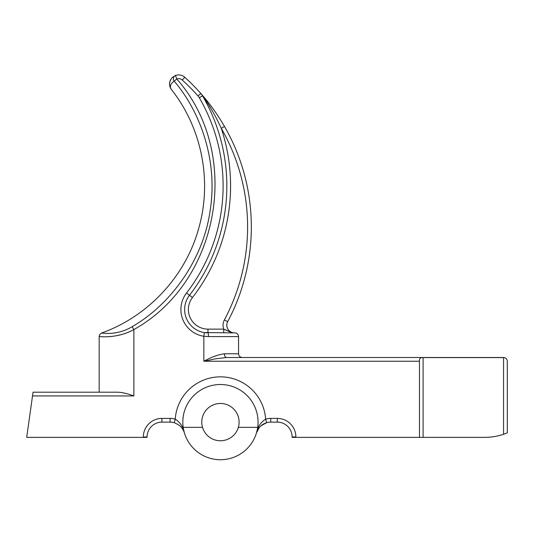 <?xml version="1.0" encoding="UTF-8"?>
<svg xmlns="http://www.w3.org/2000/svg" width="534" height="534" viewBox="0 0 534 534"><rect width="100%" height="100%" fill="white"/><g stroke="black" fill="none" stroke-linecap="round" stroke-linejoin="round"><path stroke-width="0.8" d="M259.337 427.487L256.52 432.767C257.548 427.02 260.585 422.467 265.618 419.117L266.653 422.708C260.726 425.151 257.348 428.502 256.52 432.767A14.839 14.839 0 0 1 257.702 429.91M208.227 102.368L202.293 95.172C210.403 104.497 217.799 114.923 224.494 126.451A201.532 201.532 0 0 1 251.334 226.93A201.532 201.532 0 0 0 224.494 126.451L222.585 123.2M227.678 321.662A201.532 201.532 0 0 0 227.711 321.601A7.656 7.656 0 0 0 234.473 332.856L233.598 332.882C228.332 332.722 225.201 326.067 227.678 321.662L227.678 321.662A201.532 201.532 0 0 0 227.711 321.601L227.711 321.601A201.532 201.532 0 0 0 251.334 226.93A201.532 201.532 0 0 1 227.678 321.662L224.387 319.906A197.794 197.794 0 0 0 221.263 128.314A182.595 182.595 0 0 1 192.467 297.538A19.604 19.604 0 0 0 207.973 329.124L207.973 332.856A23.336 23.336 0 0 1 204.415 332.582L231.976 332.856A3.731 2.87 90 0 1 230.141 331.994L233.598 332.882L231.976 332.856M182.308 428.515A14.839 14.839 0 0 1 184.343 432.767C183.516 428.502 180.138 425.151 174.218 422.708A14.839 14.839 0 0 0 170.112 422.127L161.922 422.127A14.839 14.839 0 0 0 147.084 436.966L147.084 437.373L143.352 437.373L143.352 436.966A18.57 18.57 0 0 1 161.922 418.396L170.112 418.396A18.57 18.57 0 0 1 175.252 419.117A45.283 45.283 0 0 1 220.435 376.844A45.283 45.283 0 0 1 265.618 419.117A18.57 18.57 0 0 1 270.758 418.396L277.3 418.396A18.57 18.57 0 0 1 295.876 436.966L295.876 437.373L419.464 437.373L419.464 361.244L203.848 361.244C211.21 357.133 218.066 354.643 224.4 353.775A3.731 2.209 -90 0 0 226.61 357.506L503.569 357.506L226.61 357.506L215.315 358.841L203.848 361.244L203.848 336.273L208.474 336.587L203.848 336.273A27.067 27.067 0 0 1 186.553 292.972A175.125 175.125 0 0 0 199.295 97.715A11.107 11.107 0 0 0 198.021 95.953A197.794 197.794 0 0 0 182.241 80.02A5.36 5.36 0 0 0 176.774 78.979L175.466 75.481A9.091 9.091 0 0 1 184.737 77.243A201.532 201.532 0 0 1 200.817 93.483L202.606 95.786C209.708 105.712 215.93 116.552 221.263 128.314L224.494 126.451A201.532 201.532 0 0 1 251.334 226.93A201.532 201.532 0 0 0 251.307 223.646M175.466 75.481A3.731 3.324 69.5 0 0 173.437 78.091A3.731 3.324 69.5 0 0 174.184 81.128C170.293 83.878 169.391 86.695 171.474 89.592C168.59 85.66 168.918 81.575 172.449 77.343L175.466 75.481A9.091 9.091 0 0 1 184.737 77.243A201.532 201.532 0 0 1 200.817 93.483L202.293 95.172A3.731 2.276 139.2 0 1 202.606 95.786A3.731 2.276 139.2 0 0 202.293 95.172M198.021 95.953L200.817 93.483A14.839 14.839 0 0 1 202.519 95.84A178.863 178.863 0 0 1 189.51 295.255A23.336 23.336 0 0 0 204.415 332.582L203.848 336.273M224.4 353.775L238.551 353.775L238.551 336.587L208.474 336.587A3.731 0.501 -90 0 0 207.973 332.856L204.415 332.582M202.513 427.347A18.67 18.67 0 0 0 239.098 422.127A18.67 18.67 0 0 0 220.435 403.464A18.67 18.67 0 0 0 202.513 427.347L183.175 427.347A37.627 37.627 0 0 0 257.695 427.347A37.627 37.627 0 0 0 220.435 384.507A37.627 37.627 0 0 0 183.175 427.347M295.876 437.373L292.138 437.373L292.138 436.966L292.138 437.373M419.464 361.244C419.263 358.541 420.472 357.333 423.095 357.606L503.569 357.606L503.569 434.276L507.3 432.88L507.3 361.244L507.3 432.88L503.569 434.276A59.835 59.835 0 0 1 484.565 437.373L419.464 437.373M234.473 332.856L233.598 332.882L234.473 332.856M32.521 395.934L33.041 392.203L118.208 392.203C122.633 392.483 127.853 393.732 133.867 395.934L32.521 395.934L26.7 437.373L143.352 437.373M132.045 326.728L132.138 326.668C116.639 336.193 100.806 332.822 101.62 333.022C100.786 332.822 116.659 336.193 132.138 326.668C170.072 305.021 203.648 259.985 210.289 209.522C217.999 159.092 199.509 110.651 174.184 81.128L176.774 78.979C242.503 153.285 220.449 281.418 133.867 329.558C117.026 339.063 98.209 336.427 99.164 336.527C98.91 336.44 116.739 339.057 133.867 329.558L133.867 395.934M101.927 336.707L104.611 336.78M109.704 336.614L112.44 336.347M115.197 335.959L121.225 334.631M226.61 357.506L242.282 357.506C239.993 357.266 238.751 356.018 238.551 353.775M172.082 77.704L170.386 80.193M170.286 80.427L169.779 81.982M169.759 82.069L169.678 82.503M169.558 83.745L169.625 85.113M170.119 87.149L171.474 89.592C201.485 127.566 212.078 179.865 199.215 226.529C186.533 275.103 148.899 316.161 101.62 333.022L99.838 334.384L99.164 336.527L99.164 392.203L33.041 392.203M213.733 109.71L208.267 102.421M227.104 330.506L223.719 329.124C222.645 325.96 222.865 322.89 224.387 319.906M116.058 332.749L114.289 333.022M111.606 333.303L110.858 333.349M257.695 427.347L238.358 427.347M257.742 429.837L257.768 429.783A14.839 14.839 0 0 1 263.662 423.936M264.223 423.642A14.839 14.839 0 0 1 266.653 422.708L261.106 425.691M295.876 436.966L292.138 436.966A14.839 14.839 0 0 0 277.3 422.127L270.758 422.127A14.839 14.839 0 0 0 266.653 422.708A14.839 14.839 0 0 1 270.758 422.127L270.758 418.396M181.527 427.487C183.262 429.87 184.203 431.632 184.343 432.767C183.316 427.02 180.285 422.467 175.252 419.117L174.258 422.714M256.54 432.7L257.461 430.377M259.404 427.407L260.779 425.985M132.138 326.668L133.867 329.558M503.569 357.606L504.343 357.586C506.179 358.12 507.16 359.342 507.3 361.244M503.569 357.506L504.343 357.586M207.973 329.124L223.719 329.124L223.719 332.856M223.719 329.124L230.141 331.994M213.814 113.508L212.766 111.639M210.189 107.287L207.786 103.442M202.606 95.786L199.295 97.715M226.463 197.533A178.863 178.863 0 0 1 189.51 295.255A23.336 23.336 0 0 0 184.637 309.52M227.711 321.601A201.532 201.532 0 0 0 251.334 226.93M423.095 357.606L423.095 437.373M161.922 418.396L161.922 422.127A14.839 14.839 0 0 0 147.084 436.966L143.352 436.966M174.218 422.708A14.839 14.839 0 0 0 170.112 422.127L170.112 418.396M292.138 436.966A14.839 14.839 0 0 0 277.3 422.127L277.3 418.396M200.817 93.483A14.839 14.839 0 0 1 202.519 95.84M186.553 292.972L192.467 297.538M182.241 80.02L184.737 77.243M238.551 336.587C238.351 334.344 237.103 333.096 234.813 332.856"/></g></svg>
